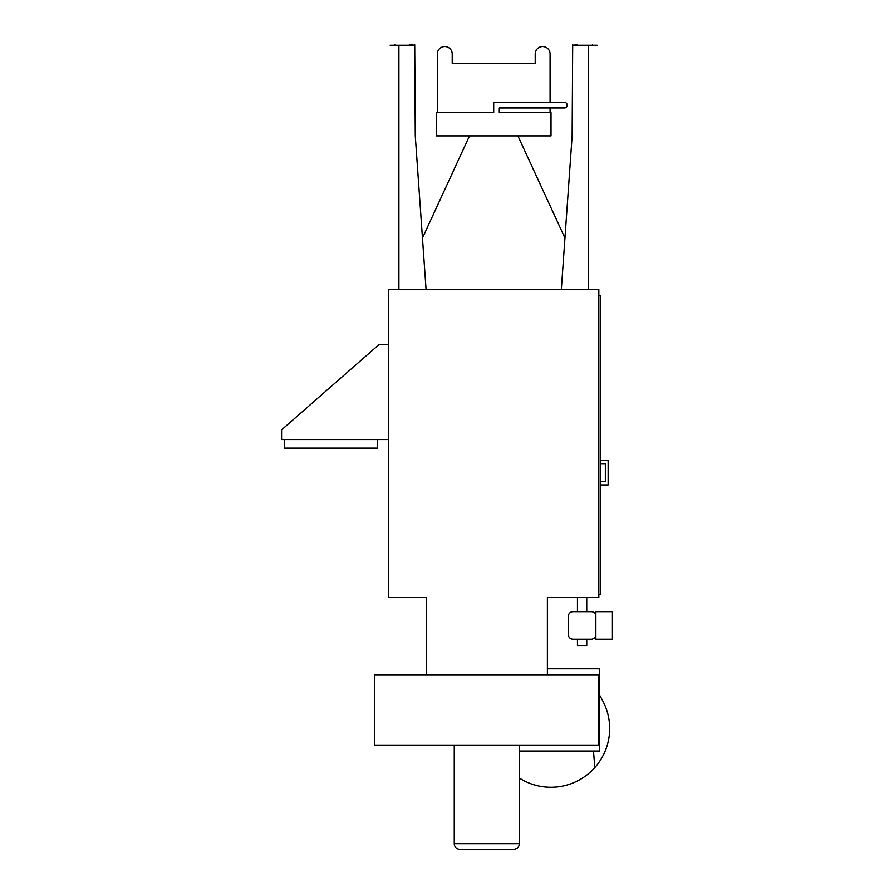 <?xml version="1.0" encoding="UTF-8"?>
<svg xmlns="http://www.w3.org/2000/svg" width="894" height="894" viewBox="0 0 894 894"><rect width="100%" height="100%" fill="white"/><g stroke="black" fill="none" stroke-linecap="round" stroke-linejoin="round"><path stroke-width="1.34" d="M284.549 439.557L284.549 448.117L377.592 448.117L377.592 439.557M388.577 439.557L281.576 439.557L281.576 429.88L378.9 344.659L388.577 344.659M499.288 112.622L499.288 107.962L564.416 107.962A2.794 2.794 0 0 0 567.209 105.179A2.794 2.794 0 0 0 564.416 102.385L493.7 102.385L493.7 112.622L436.395 112.622L436.395 135.877L551.017 135.877L551.017 112.622L499.288 112.622M564.416 102.385L550.089 102.385L550.089 54.009A7.443 7.443 0 0 0 542.647 46.566A7.443 7.443 0 0 0 535.204 54.009L535.204 63.306L535.204 54.009M437.322 112.622L437.322 54.009A7.443 7.443 0 0 1 444.765 46.566A7.443 7.443 0 0 1 452.208 54.009L452.208 63.306L535.204 63.306M437.322 63.306L437.322 54.009M452.208 63.306L452.208 54.009M550.089 63.306L550.089 54.009M550.089 112.622L550.089 107.962M561.343 289.388L572.138 135.877L564.952 238.05L517.894 135.877M426.069 289.388L415.274 135.877L422.46 238.05L469.518 135.877M398.903 45.259L398.903 289.388M547.385 674.758L547.385 597.538L598.835 597.538L598.835 289.388L388.577 289.388L388.577 597.538L426.248 597.538L426.248 674.758M595.862 639.221L595.862 634.561A4.649 4.649 0 0 1 591.213 639.221L572.976 639.221A4.649 4.649 0 0 1 568.327 634.561L568.327 616.335A4.649 4.649 0 0 1 572.976 611.675L591.213 611.675A4.649 4.649 0 0 1 595.862 616.335L595.862 611.675L612.424 611.675L612.424 639.221L595.862 639.221M595.862 616.335L595.862 634.561M577.446 639.221L577.446 645.546L586.743 645.546L586.743 639.221M600.701 463.651L605.35 463.651L605.35 481.52L600.701 481.52M605.35 463.651L605.35 481.52M600.701 484.961L608.144 484.961L608.144 460.209L600.701 460.209M598.835 594.555L600.701 594.555L600.701 295.724L598.835 295.724M410.067 44.7L414.715 45.259L390.153 45.259L410.067 45.259M394.802 44.7L394.802 45.259M414.715 44.7L415.274 135.877M577.345 44.7L572.696 45.259L597.259 45.259L577.345 45.259M592.61 44.7L592.61 45.259M572.696 44.7L572.138 135.877M588.509 45.259L588.509 289.388M547.385 668.801L599.494 668.801L599.494 751.049L519.38 751.049M459.84 849.3L513.804 849.3C517.19 848.965 519.056 847.11 519.38 843.712L454.253 843.712A5.587 5.587 0 0 0 459.84 849.3M374.709 674.758L374.709 745.093L598.935 745.093L598.935 674.758L374.709 674.758M593.493 751.049L594.812 767.588A58.747 58.747 0 0 1 519.38 778.093M601.93 699.399L599.494 694.884L601.93 699.399A58.747 58.747 0 0 1 594.812 767.588M577.446 597.538L577.446 611.675M586.743 597.538L586.743 611.675M454.253 745.093L454.253 843.712M519.38 745.093L519.38 843.712"/></g></svg>
